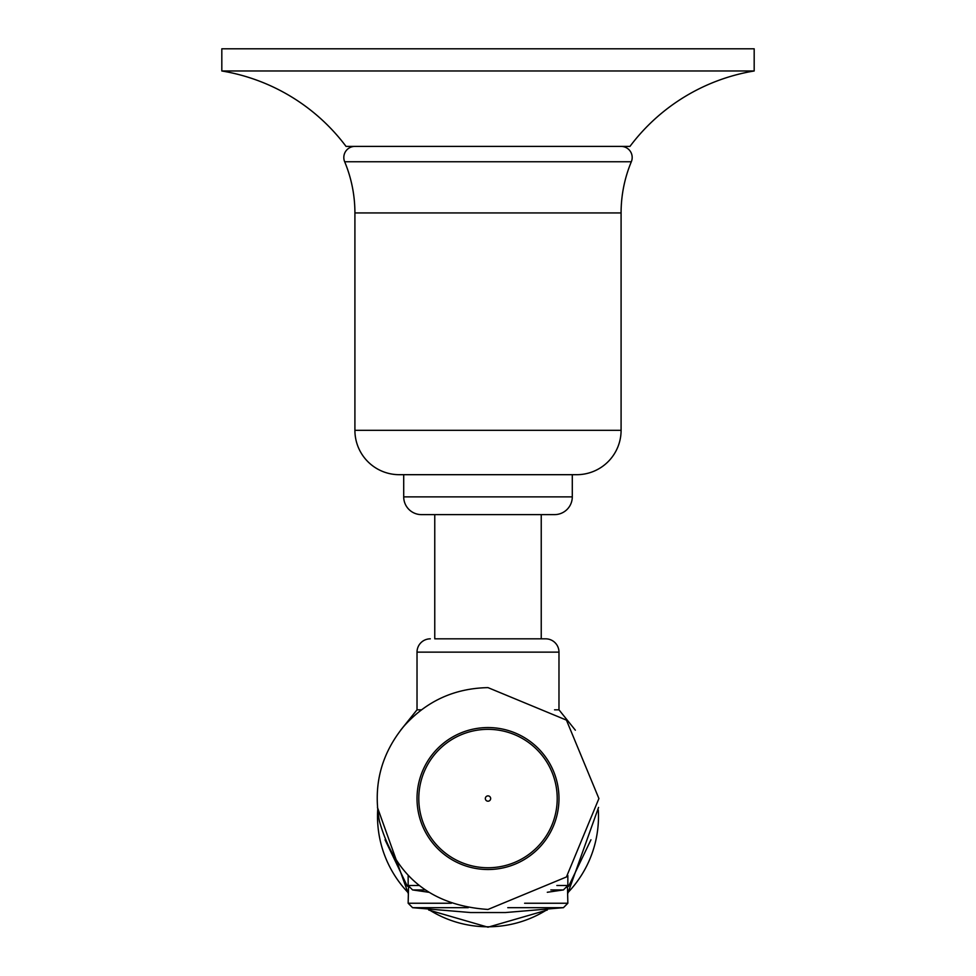 <?xml version="1.0" encoding="UTF-8"?>
<svg xmlns="http://www.w3.org/2000/svg" width="976" height="976" viewBox="0 0 976 976"><rect width="100%" height="100%" fill="white"/><g stroke="black" fill="none" stroke-linecap="round" stroke-linejoin="round"><path stroke-width="1.46" d="M346.041 146.4A195.2 195.2 0 0 0 221.82 70.98L754.18 70.98L754.18 48.8L221.82 48.8L221.82 70.98A195.2 195.2 0 0 1 346.041 146.4L629.959 146.4A195.2 195.2 0 0 1 754.18 70.98M621.09 146.4A11.09 11.09 0 0 1 631.326 161.76A133.09 133.09 0 0 0 621.09 212.939L621.09 430.331A44.359 44.359 0 0 1 576.731 474.69L399.269 474.69L403.71 474.69L403.71 496.869A17.751 17.751 0 0 0 421.449 514.62L554.551 514.62L421.449 514.62L434.759 514.62L434.759 638.829L488 638.829M621.09 212.939L354.91 212.939A133.09 133.09 0 0 0 344.674 161.76A11.09 11.09 0 0 1 354.91 146.4A11.09 11.09 0 0 0 344.674 161.76L631.326 161.76M344.674 161.76A133.09 133.09 0 0 1 354.91 212.939L354.91 430.331A44.359 44.359 0 0 0 399.269 474.69A44.359 44.359 0 0 1 354.91 430.331L621.09 430.331M608.097 461.697A44.359 44.359 0 0 1 576.731 474.69L572.29 474.69L572.29 496.869A17.751 17.751 0 0 1 554.551 514.62L545.669 514.62L554.551 514.62A17.751 17.751 0 0 0 567.093 509.423M434.759 638.829L545.669 638.829L541.241 638.829L541.241 514.62L545.669 514.62M572.29 496.869L403.71 496.869A17.751 17.751 0 0 0 421.449 514.62L430.331 514.62M430.331 638.829A13.31 13.31 0 0 0 417.02 652.139L417.02 709.82L421.449 709.82M545.669 638.829A13.31 13.31 0 0 1 558.98 652.139L558.98 709.82L575.352 730.194M554.551 709.82L558.98 709.82L558.98 669.89M408.151 875.521L408.151 885.5L412.58 889.929L425.158 889.929M556.857 885.5L567.849 885.5L563.42 889.929L550.842 889.929L563.42 889.929L547.304 892.271M488 867.749A69.211 69.211 0 0 1 418.789 798.539A69.211 69.211 0 0 1 488 729.34A69.211 69.211 0 0 1 557.211 798.539A69.211 69.211 0 0 1 488 867.749A69.211 69.211 0 0 1 418.789 798.539A69.211 69.211 0 0 1 488 729.34M417.02 669.89L417.02 709.82L400.648 730.194M524.6 903.239L567.849 903.239L567.483 887.269M408.517 887.269L408.151 903.239L451.4 903.239M567.849 903.239L563.42 907.68L507.776 907.68L563.42 907.68L505.409 912.548L470.591 912.548L412.58 907.68L468.224 907.68M558.98 652.139L417.02 652.139M408.151 885.5L419.143 885.5M488 727.559A70.98 70.98 0 0 1 558.98 798.539A70.98 70.98 0 0 1 488 869.518A70.98 70.98 0 0 1 417.02 798.539A70.98 70.98 0 0 1 488 727.559M488 801.198A2.66 2.66 0 0 1 485.34 798.539A2.66 2.66 0 0 1 488 795.879A2.66 2.66 0 0 1 490.66 798.539A2.66 2.66 0 0 1 488 801.198M408.212 886.245L409.432 887.269M590.956 839.787L568.666 886.245L567.788 886.245M429.672 910.132A110.495 110.495 0 0 0 546.328 910.132M567.849 892.662A110.495 110.495 0 0 0 598.312 810.019M377.688 810.019A110.495 110.495 0 0 0 408.151 892.662M412.58 889.929L428.696 892.271M567.849 875.521L567.849 885.5M488 909.449L566.422 876.973L598.91 798.551L566.434 720.117L488 687.629C454.218 688.287 426.097 701.244 403.661 726.51C381.006 754.277 372.917 785.79 379.396 821.036C394.755 876.106 430.953 905.582 488 909.449M385.044 839.787L407.334 886.245M488 912.548L505.409 912.548L488 912.548M408.151 903.239L412.58 907.68M568.666 886.245L566.568 887.269M547.304 910.022L488 927.2L428.696 910.022M408.151 893.26L377.444 807.42M567.849 893.26L598.556 807.42"/></g></svg>
